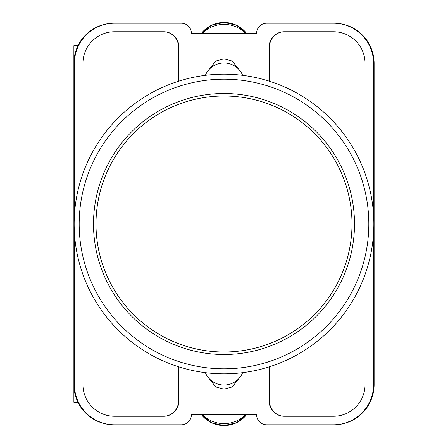 <?xml version="1.0" encoding="UTF-8"?>
<svg xmlns="http://www.w3.org/2000/svg" width="448" height="448" viewBox="0 0 448 448"><rect width="100%" height="100%" fill="white"/><g stroke="black" fill="none" stroke-linecap="round" stroke-linejoin="round"><path stroke-width="0.67" d="M208.258 377.546L215.768 386.938L224 389.166L232.232 386.938L239.742 377.546M239.742 70.454L232.232 61.062L224 58.834L215.768 61.062L208.258 70.454M373.587 232.674L373.587 384.63A40.158 40.158 0 0 1 333.43 424.788L266.666 424.788A10.041 10.041 0 0 1 256.626 414.747L191.374 414.747A10.041 10.041 0 0 1 181.334 424.788L114.57 424.788A40.158 40.158 0 0 1 74.413 384.63L74.413 232.674M74.413 215.326L74.413 63.37A40.158 40.158 0 0 1 114.57 23.212L181.334 23.212A10.041 10.041 0 0 1 191.374 33.253L256.626 33.253A10.041 10.041 0 0 1 266.666 23.212L333.43 23.212A40.158 40.158 0 0 1 373.587 63.37L373.587 215.326M365.053 274.551L365.053 384.63A31.623 31.623 0 0 1 333.43 416.254L284.234 416.254A15.058 15.058 0 0 1 269.175 401.195L269.175 366.862M178.825 366.862L178.825 401.195A15.058 15.058 0 0 1 163.766 416.254L114.57 416.254A31.623 31.623 0 0 1 82.947 384.63L82.947 274.551M365.053 173.449L365.053 63.37A31.623 31.623 0 0 0 333.43 31.746L284.234 31.746A15.058 15.058 0 0 0 269.175 46.805L269.175 81.138M178.825 81.138L178.825 46.805A15.058 15.058 0 0 0 163.766 31.746L114.57 31.746A31.623 31.623 0 0 0 82.947 63.37L82.947 173.449M114.57 23.212L114.033 23.212A40.158 40.158 0 0 0 73.875 63.37L73.875 384.63A40.158 40.158 0 0 0 114.033 424.788L114.57 424.788M333.43 424.788L333.967 424.788A40.158 40.158 0 0 0 374.125 384.63L374.125 63.37A40.158 40.158 0 0 0 333.967 23.212L333.43 23.212M333.805 23.212A40.158 40.158 0 0 1 373.962 63.37L373.962 384.63A40.158 40.158 0 0 1 333.805 424.788M114.195 424.788A40.158 40.158 0 0 1 74.038 384.63L74.038 63.37A40.158 40.158 0 0 1 114.195 23.212M163.514 31.746A15.058 15.058 0 0 1 178.573 46.805L178.573 81.217M269.427 81.217L269.427 46.805A15.058 15.058 0 0 1 284.486 31.746M178.573 366.783L178.573 401.195A15.058 15.058 0 0 1 163.514 416.254M269.427 366.783L269.427 401.195A15.058 15.058 0 0 0 284.486 416.254M178.466 366.75L178.466 401.195A15.058 15.058 0 0 1 163.408 416.254M284.592 416.254A15.058 15.058 0 0 1 269.534 401.195L269.534 366.75M163.408 31.746A15.058 15.058 0 0 1 178.466 46.805L178.466 81.25M269.534 81.25L269.534 46.805A15.058 15.058 0 0 1 284.592 31.746M205.374 372.674A20.076 19.712 0 0 0 224 385.022A20.076 19.712 0 0 0 242.626 372.674M245.504 414.747A30.117 29.562 180 0 1 202.496 414.747M205.374 75.326A20.076 19.712 0 0 1 224 62.978A20.076 19.712 0 0 1 242.626 75.326M245.504 33.253A30.117 29.562 180 0 0 202.496 33.253M73.875 366.918L73.875 402.377L78.014 402.377M78.014 45.623L73.875 45.623L73.875 81.082M224 351.999A127.999 127.999 0 0 0 351.999 224A127.999 127.999 0 0 0 224 96.001A127.999 127.999 0 0 0 96.001 224A127.999 127.999 0 0 0 224 351.999M224 74.166A149.834 149.834 0 0 1 373.834 224A149.834 149.834 0 0 1 224 373.834A149.834 149.834 0 0 1 74.166 224A149.834 149.834 0 0 1 224 74.166A149.834 149.834 0 0 0 74.166 224A149.834 149.834 0 0 0 224 373.834M224 93.492A130.508 130.508 0 0 0 93.492 224A130.508 130.508 0 0 0 224 354.508A130.508 130.508 0 0 0 354.508 224A130.508 130.508 0 0 0 224 93.492M201.505 414.747A28.504 27.983 0 0 0 246.495 414.747M201.505 33.253A28.504 27.983 0 0 1 246.495 33.253M224 368.816A144.816 144.816 0 0 0 368.816 224A144.816 144.816 0 0 0 224 79.184A144.816 144.816 0 0 0 79.184 224A144.816 144.816 0 0 0 224 368.816M203.924 372.484L203.924 394.044M244.076 372.484L244.076 394.044M201.494 414.747L211.484 422.744L224 425.6L236.516 422.744L246.506 414.747M244.076 75.516L244.076 53.956M203.924 75.516L203.924 53.956M201.494 33.253L211.484 25.256L224 22.4L236.516 25.256L246.506 33.253"/></g></svg>
